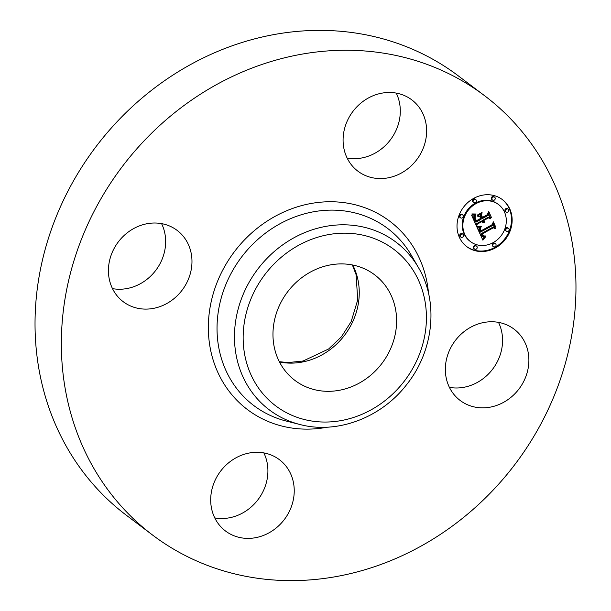 <?xml version="1.0" encoding="UTF-8"?>
<svg xmlns="http://www.w3.org/2000/svg" width="611" height="611" viewBox="0 0 611 611"><rect width="100%" height="100%" fill="white"/><g stroke="black" fill="none" stroke-linecap="round" stroke-linejoin="round"><path stroke-width="0.92" d="M498.5 322.371A44.695 40.005 -52.9 0 1 487.593 374.841A44.695 40.005 -52.9 0 1 449.421 387.374M460.32 334.904A44.695 40.005 -52.9 0 1 514.05 329.13A44.695 40.005 -52.9 0 1 513.904 394.706A44.695 40.005 -52.9 0 1 460.182 400.48A44.695 40.005 -52.9 0 1 460.32 334.904M152.75 535.183L126.439 515.31A275.34 246.416 -52.9 0 1 94.957 486.356A275.34 246.416 -52.9 0 1 110.805 128.6A275.34 246.416 -52.9 0 1 458.25 75.817L484.561 95.69A275.34 246.416 -52.9 0 1 516.043 124.644A275.34 246.416 -52.9 0 1 500.195 482.4A275.34 246.416 -52.9 0 1 152.75 535.183A275.34 246.416 -52.9 0 1 121.276 506.229A275.34 246.416 -52.9 0 1 137.124 148.465A275.34 246.416 -52.9 0 1 484.561 95.69M263.845 452.911A44.695 40.005 -52.9 0 1 258.071 499.577A44.695 40.005 -52.9 0 1 214.767 517.914M161.579 223.626A44.695 40.005 -52.9 0 1 150.68 276.096A44.695 40.005 -52.9 0 1 112.5 288.629M396.233 93.086A44.695 40.005 -52.9 0 1 390.46 139.759A44.695 40.005 -52.9 0 1 347.155 158.089M287.361 373.451A66.156 59.206 -52.9 0 1 291.172 287.498A66.156 59.206 -52.9 0 1 374.65 274.813A66.156 59.206 -52.9 0 1 382.211 281.77A66.156 59.206 -52.9 0 1 378.4 367.73A66.156 59.206 -52.9 0 1 294.93 380.409A66.156 59.206 -52.9 0 1 287.361 373.451M352.807 166.498A44.695 40.005 -52.9 0 1 355.381 108.422A44.695 40.005 -52.9 0 1 411.783 99.853A44.695 40.005 -52.9 0 1 416.893 104.55A44.695 40.005 -52.9 0 1 414.319 162.633A44.695 40.005 -52.9 0 1 357.916 171.195A44.695 40.005 -52.9 0 1 352.807 166.498M176.991 295.968A44.695 40.005 -52.9 0 1 123.269 301.735A44.695 40.005 -52.9 0 1 123.407 236.159A44.695 40.005 -52.9 0 1 177.137 230.393A44.695 40.005 -52.9 0 1 176.991 295.968M284.505 464.368A44.695 40.005 -52.9 0 1 281.931 522.451A44.695 40.005 -52.9 0 1 225.528 531.02A44.695 40.005 -52.9 0 1 220.418 526.315A44.695 40.005 -52.9 0 1 222.992 468.24A44.695 40.005 -52.9 0 1 279.395 459.671A44.695 40.005 -52.9 0 1 284.505 464.368M495.597 247.822A29.504 26.403 -52.9 0 1 466.804 246.676A29.504 26.403 -52.9 0 1 473.571 198.438A29.504 26.403 -52.9 0 1 502.357 199.583A29.504 26.403 -52.9 0 1 495.597 247.822M466.491 246.432A29.504 26.403 127.1 0 0 494.956 247.34A29.504 26.403 127.1 0 0 502.036 199.346M498.584 204.578A23.241 20.805 -52.9 0 1 493.26 242.582A23.241 20.805 -52.9 0 1 470.577 241.681A23.241 20.805 -52.9 0 1 475.908 203.677A23.241 20.805 -52.9 0 1 498.584 204.578L497.95 204.097A23.241 20.805 127.1 0 0 475.266 203.196A23.241 20.805 127.1 0 0 469.943 241.2A23.241 20.805 127.1 0 0 470.264 241.437M463.069 234.273L462.428 233.792A1.787 1.604 127.1 0 0 460.274 236.64L460.915 237.121A1.787 1.604 -52.9 0 1 463.069 234.273A1.787 1.604 -52.9 0 1 460.915 237.121M475.816 199.629L475.175 199.148A1.787 1.604 127.1 0 0 473.021 202.004L473.662 202.485A1.787 1.604 -52.9 0 1 474.067 199.56A1.787 1.604 -52.9 0 1 475.816 199.629A1.787 1.604 -52.9 0 1 473.662 202.485M462.726 214.98L462.084 214.499A1.787 1.604 127.1 0 0 459.93 217.356L460.572 217.837A1.787 1.604 -52.9 0 1 460.977 214.912A1.787 1.604 -52.9 0 1 462.726 214.98A1.787 1.604 -52.9 0 1 460.572 217.837M508.253 209.138L507.611 208.656A1.787 1.604 127.1 0 0 505.457 211.505L506.099 211.986A1.787 1.604 -52.9 0 1 508.253 209.138A1.787 1.604 -52.9 0 1 506.099 211.986M494.673 197.208L494.032 196.727A1.787 1.604 127.1 0 0 491.878 199.583L492.519 200.064A1.787 1.604 -52.9 0 1 492.924 197.139A1.787 1.604 -52.9 0 1 494.673 197.208A1.787 1.604 -52.9 0 1 492.519 200.064M495.506 243.774L494.864 243.3A1.787 1.604 127.1 0 0 492.71 246.149L493.352 246.63A1.787 1.604 -52.9 0 1 493.757 243.705A1.787 1.604 -52.9 0 1 495.506 243.774A1.787 1.604 -52.9 0 1 493.352 246.63M476.649 246.195L476.007 245.721A1.787 1.604 127.1 0 0 473.853 248.57L474.495 249.051A1.787 1.604 -52.9 0 1 474.9 246.126A1.787 1.604 -52.9 0 1 476.649 246.195A1.787 1.604 -52.9 0 1 474.495 249.051M508.596 228.422L507.955 227.941A1.787 1.604 127.1 0 0 505.801 230.798L506.443 231.279A1.787 1.604 -52.9 0 1 506.847 228.354A1.787 1.604 -52.9 0 1 508.596 228.422A1.787 1.604 -52.9 0 1 506.443 231.279M477.015 227.33L481.063 227.032L479.582 229.316L480.399 232.127L492.428 225.596L493.062 223.657L495.261 228.583L493.298 227.796L482.308 233.906L483.66 235.961L485.737 235.976L483.5 236.258L482.079 234.189L481.483 234.364L483.186 237.068L485.623 236.724L482.896 240.192L477.015 227.33M477.412 226.261L481.361 226.368L478.237 226.704L477.412 226.261M480.422 228.186L480.964 230.882L492.076 224.718L493.39 221.846L495.849 227.361L493.352 222.603L492.306 224.993L480.804 231.393L480.047 229.346L480.422 228.186M476.572 226.337L471.577 215.133L475.679 215.064L474.35 217.959L475.877 222.213L481.048 219.334L480.758 218.677L476.19 221.213L474.953 218.272L475.32 216.095L475.19 217.951L476.374 220.777L480.636 218.41L479.91 216.775L477.267 216.088L481.896 213.514L480.872 216.347L481.98 218.822L487.54 215.721L488.365 213.545L490.725 218.845L488.502 217.883L483.759 220.525L484.905 221.961L483.454 220.686L482.942 220.976L484.531 222.755L483.072 222.595L482.01 221.495L477.351 224.084L476.572 226.337M471.891 213.942L476.137 214.003L474.044 214.576L471.891 213.942M477.306 215.087L482.079 212.429L477.306 215.087M481.506 215.164L482.491 217.379L487.219 214.744L488.777 211.505L491.565 217.753L488.747 212.277L487.471 214.942L482.308 217.814L481.506 215.164M476.122 225.322L476.71 223.603L481.376 221.014L482.01 221.495M477.351 224.084L476.71 223.603M482.469 222.129L484.531 222.755M483.691 222.137L482.3 220.495L483.454 220.686M483.866 221.335L484.347 221.281M484.401 221.319L483.118 220.044L487.868 217.401L490.091 218.364L488.166 214.056M481.98 218.822L480.238 215.866L480.88 214.079M477.657 215.874L479.91 216.775M475.877 222.213L473.762 217.936L474.594 215.209M483.072 222.595L482.499 222.167M483.339 222.71L482.698 222.228M483.614 222.778L482.973 222.297M483.904 222.809L483.263 222.328M484.21 222.801L483.576 222.32M483.53 221.999L482.896 221.518M483.393 221.846L482.759 221.365M483.27 221.686L482.629 221.205M483.156 221.51L482.522 221.029M483.064 221.312L482.423 220.831M482.995 221.144L482.362 220.663M482.942 220.976L482.3 220.495M484.531 221.831L483.897 221.35M484.714 221.9L484.08 221.419M484.905 221.961L484.271 221.48M484.263 221.213L483.629 220.731M484.141 221.098L483.507 220.617M484.027 220.968L483.393 220.487M483.927 220.831L483.286 220.35M483.836 220.686L483.202 220.204M483.759 220.525L483.118 220.044M488.502 217.883L487.868 217.401M490.725 218.845L490.091 218.364M480.872 216.347L480.238 215.866M476.374 220.777L475.748 220.304M476.229 220.525L475.633 220.075M476.106 220.281L475.534 219.845M475.992 220.059L475.434 219.639M475.893 219.845L475.35 219.441M475.801 219.655L475.274 219.257M475.694 219.402L475.175 219.013M475.587 219.158L475.106 218.791M475.495 218.929L475.037 218.585M475.419 218.707L474.984 218.387M475.343 218.501L474.946 218.203M475.709 221.808L475.075 221.327M475.259 220.754L474.617 220.273M474.968 220.143L474.335 219.662M474.831 219.823L474.197 219.341M474.709 219.509L474.075 219.028M474.61 219.219L473.968 218.738M474.518 218.937L473.884 218.455M474.449 218.669L473.815 218.188M474.403 218.417L473.762 217.936M474.365 218.18L473.731 217.699M474.35 217.959L473.708 217.478M474.35 217.745L473.716 217.264M474.365 217.554L473.731 217.073M474.403 217.356L473.769 216.874M474.464 217.149L473.823 216.668M474.541 216.928L473.907 216.447M474.64 216.699L474.006 216.218M474.762 216.454L474.121 215.973M474.9 216.202L474.266 215.721M475.068 215.935L474.426 215.454M475.251 215.652L474.648 215.202M482.514 239.359L484.263 237.19M482.866 236.862L480.842 233.891L482.079 234.189M482.934 235.8L483.591 235.907M483.416 235.8L482.354 234.845M481.964 234.097L481.674 233.425L492.665 227.315L494.627 228.102L492.886 224.199M480.399 232.127L478.925 229.4L479.887 227.239M483.186 239.795L482.545 239.313M483.469 239.413L482.835 238.932M483.759 239.046L483.118 238.565M484.042 238.687L483.4 238.206M484.317 238.351L483.683 237.87M484.592 238.023L483.958 237.542M484.867 237.71L484.233 237.228M485.142 237.412L484.714 237.091M482.713 236.724L482.071 236.243M482.56 236.572L481.926 236.09M482.415 236.388L481.781 235.907M482.278 236.19L481.636 235.709M482.14 235.968L481.506 235.487M482.01 235.716L481.369 235.235M481.88 235.449L481.247 234.968M481.796 235.25L481.155 234.769M481.712 235.036L481.078 234.563M481.628 234.823L480.994 234.341M481.552 234.601L480.918 234.12M481.483 234.364L480.842 233.891M483.5 236.258L483.026 235.899M483.805 236.365L483.164 235.884M483.973 236.388L483.332 235.907M484.149 236.396L483.515 235.915M484.34 236.388L483.866 236.029M484.546 236.358L484.156 236.067M483.293 235.693L482.659 235.212M483.179 235.571L482.537 235.09M483.064 235.426L482.423 234.945M482.95 235.266L482.339 234.8M482.843 235.09L482.278 234.662M482.743 234.891L482.201 234.487M482.637 234.677L482.117 234.288M482.308 233.906L481.674 233.425M493.298 227.796L492.665 227.315M495.261 228.583L494.627 228.102M480.299 231.943L479.658 231.462M480.2 231.752L479.559 231.271M480.101 231.569L479.467 231.088M480.009 231.378L479.375 230.897M479.925 231.179L479.284 230.698M479.826 230.95L479.184 230.469M479.742 230.721L479.1 230.24M479.673 230.5L479.039 230.019M479.62 230.286L478.986 229.805M479.582 230.08L478.948 229.599M479.559 229.881L478.925 229.4M479.551 229.683L478.917 229.201M479.559 229.499L478.925 229.018M479.582 229.316L478.948 228.842M479.62 229.148L478.986 228.667M479.673 228.972L479.039 228.491M479.75 228.804L479.108 228.323M479.841 228.621L479.2 228.14M479.948 228.445L479.307 227.964M480.07 228.254L479.436 227.773M480.215 228.071L479.582 227.59M480.376 227.88L479.742 227.399M480.559 227.682L479.956 227.231M480.758 227.483L480.338 227.17M477.924 226.689L477.405 226.299M478.237 226.704L477.703 226.299M478.581 226.696L478.085 226.322M478.955 226.681L478.482 226.322M479.36 226.658L478.902 226.314M479.788 226.612L479.352 226.284M480.246 226.551L479.834 226.238M480.735 226.475L480.338 226.177M472.257 214.354L471.852 214.049M472.715 214.446L472.104 213.98M473.174 214.507L472.578 214.064M473.617 214.553L473.051 214.133M474.044 214.576L473.525 214.178M474.472 214.568L473.991 214.209M474.884 214.537L474.449 214.209M475.297 214.492L474.907 214.194M495.849 227.361L495.284 226.933M480.964 230.882L480.368 230.431M480.88 230.737L480.322 230.309M480.804 230.584L480.269 230.179M480.735 230.431L480.223 230.049M480.643 230.21L480.162 229.851M480.559 229.988L480.109 229.644M480.498 229.767L480.063 229.438M480.445 229.537L480.047 229.24M491.565 217.753L491 217.333M482.491 217.379L481.926 216.951M264.494 395.561A98.058 87.755 -52.9 0 1 276.012 262.012A98.058 87.755 -52.9 0 1 405.085 259.667A98.058 87.755 -52.9 0 1 393.56 393.209A98.058 87.755 -52.9 0 1 264.494 395.561M408.026 253.198A105.1 94.056 -52.9 0 1 418.466 267.61C438.82 301.697 433.833 350.531 406.957 384.22C381.585 417.603 337.325 434.459 299.993 424.523A105.1 94.056 -52.9 0 1 257.338 398.853A105.1 94.056 -52.9 0 1 269.688 255.711A105.1 94.056 -52.9 0 1 408.026 253.198M299.993 424.523L286.238 421.055A111.003 99.341 -52.9 0 1 241.192 393.942A111.003 99.341 -52.9 0 1 254.229 242.766A111.003 99.341 -52.9 0 1 400.335 240.108A111.003 99.341 -52.9 0 1 411.363 255.329L418.466 267.61M327.496 427.158A118.045 105.642 -52.9 0 1 234.036 397.234A118.045 105.642 -52.9 0 1 247.898 236.465A118.045 105.642 -52.9 0 1 403.283 233.639A118.045 105.642 -52.9 0 1 428.525 293.333M352.723 265.014A66.156 59.206 -52.9 0 1 344.688 335.088A66.156 59.206 -52.9 0 1 279.494 362.01M474.067 199.56L473.433 199.079M460.977 214.912L460.343 214.43M493.757 243.705L493.123 243.224M474.9 246.126L474.266 245.645M352.379 264.945L356.083 274.637L357.733 299.871L351.157 321.63L341.511 336.676L328.642 348.988L303.064 361.025L287.85 362.583L279.334 361.689M470.577 241.681L469.943 241.2"/></g></svg>
